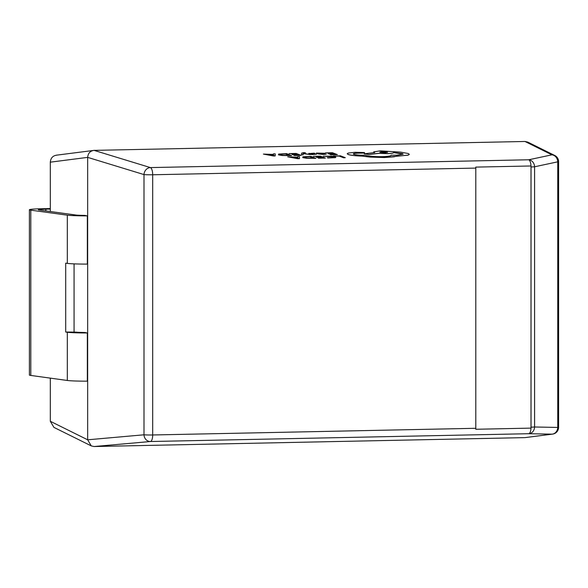<?xml version="1.0" encoding="UTF-8"?>
<svg xmlns="http://www.w3.org/2000/svg" width="588" height="588" viewBox="0 0 588 588"><rect width="100%" height="100%" fill="white"/><g stroke="black" fill="none" stroke-linecap="round" stroke-linejoin="round"><path stroke-width="0.88" d="M347.221 153.762L348.133 154.497C350.874 155.372 355.49 155.901 361.98 156.099L369.801 157.077L384.309 157.54L394.129 156.79L396.68 156.107L407.925 155.232L409.329 154.401L408.285 153.519L400.531 152.116L380.12 150.851L373.681 151.902L374.681 152.535L364.229 153.799L368.992 154.46L379.017 153.262L387.213 153.593C391.38 153.468 393.526 153.108 393.644 152.52L402.486 153.666L403.125 154.159L396.687 155.21L391.226 155.181M353.873 154.372C352.616 153.747 353.939 153.35 357.842 153.174L362.627 153.093C364.317 153.034 364.92 152.873 364.428 152.615M391.218 155.21L391.218 155.1C391.218 155.96 388.183 156.482 382.104 156.658C374.534 156.709 368.713 156.224 364.648 155.21L363.899 155.225C359.312 155.247 355.968 154.938 353.88 154.299C352.616 153.681 353.939 153.284 357.842 153.108L362.634 153.027C364.325 152.968 364.92 152.806 364.428 152.549L364.611 152.733M364.229 153.799L368.992 154.534L379.017 153.336L387.205 153.659C391.373 153.534 393.519 153.181 393.644 152.586L403.118 154.196M373.689 151.932L374.674 152.601M303.018 153.549L310.457 154.607L303.246 153.314L305.51 152.829L303.849 152.615L301.644 153.123L301.468 154.85L303.165 154.813L303.018 153.593M303.268 153.314L305.51 152.829M303.041 153.622L310.457 154.607M310.354 153.608L314.859 153.461L314.22 153.145L308.737 153.593L314.881 154.365M311.684 154.548L316.667 154.166L311.684 154.622M309.023 153.277L308.729 153.659L312.441 154.012M316.322 153.049L318.6 154.005L323.326 154.453L326.222 154.196L320.217 153.887L322.841 153.777C324.804 153.696 325.458 153.527 324.796 153.27L316.322 153.049L318.6 153.931L326.222 154.196M320.394 153.953L322.841 153.85C324.804 153.762 325.458 153.593 324.796 153.343M287.708 156.805L297.66 158.694L299.468 158.657L299.505 156.577L297.638 156.614L297.734 157.165L287.708 156.805L299.468 158.591M297.638 156.614L297.719 157.165M302.908 156.864L302.776 157.613L306.517 158.253L315.866 158.341L310.912 156.357L302.908 156.79L302.776 157.547L306.517 158.187L315.874 158.268M313.389 156.305L319.313 156.415L320.982 157.062L316.858 157.378L321.555 157.283L323.135 157.9L318.645 158.216L325.399 158.084L320.445 156.165L313.389 156.305L319.313 156.489L320.813 157.069M318.079 157.996L325.399 158.084M316.293 157.158L321.548 157.349L322.966 157.9M323.275 156.195L333.536 156.893L333.646 157.496L327.906 157.988L335.307 157.628L335.27 156.849L331.801 156.188L323.275 156.195L330.831 156.445L333.528 156.967L333.646 157.569M327.237 157.731L335.3 157.694L335.88 157.283L335.3 157.694L335.27 156.915M91.28 445.902L53.927 427.388L50.311 421.28L87.663 439.802L144.001 434.797L144.001 174.585A6.894 6.123 107 0 1 150.41 167.587L94.073 150.374C90.207 150.888 88.068 153.218 87.663 157.371L87.663 439.802L91.28 445.902L94.073 446.527L524.974 437.626L551.919 434.157A6.894 6.049 -88.9 0 0 557.747 427.447L557.747 161.832A6.894 0.367 -0 0 0 558.6 161.656A6.894 6.894 0 0 0 554.763 155.482L527.767 142.098L524.974 141.473L94.073 150.374L56.066 155.225M333.425 155.916L339.21 156.099L343.605 157.797L345.296 157.694L340.342 155.776L333.984 156.202M325.421 152.873L331.345 152.99L333.014 153.63L328.89 153.946L333.58 153.85L335.167 154.468L330.676 154.784L337.431 154.651L332.47 152.733L325.421 152.873L331.345 153.056L332.845 153.637M330.103 154.563L337.431 154.651M328.325 153.725L333.58 153.924L334.998 154.468M289.105 153.586L295.029 153.696L296.697 154.343L292.574 154.659L297.263 154.563L298.851 155.173L294.36 155.497L301.115 155.364L296.154 153.446L289.105 153.586L295.022 153.769L296.528 154.35M293.787 155.276L301.115 155.364M292.008 154.438L297.263 154.629L298.682 155.181M278.616 154.144L278.491 154.894L282.225 155.533L291.582 155.622L286.628 153.637L278.616 154.071L278.491 154.828L282.225 155.467L291.582 155.548M263.417 154.085L273.369 155.974L275.184 155.938L275.221 153.858L273.346 153.894L273.442 154.446L263.417 154.085L275.184 155.871M273.346 153.894L273.435 154.446M475.795 168.087L475.795 428.299A6.894 2.492 88.8 0 1 475.773 429.269L531.001 428.123A6.894 2.492 88.8 0 0 531.03 427.16L531.03 166.948A6.894 2.492 -91.2 0 0 531.001 165.97L475.773 167.11A6.894 2.492 88.8 0 1 475.795 168.087L152.689 174.768A6.894 0.367 -0 0 1 144.001 174.585L87.663 157.371L50.311 162.17L50.311 211.511M50.311 162.17C50.715 158.018 52.847 155.688 56.713 155.181M50.311 378.128L50.311 421.28M67.326 332.257A20.69 1.103 0 0 0 87.34 332.962L84.694 332.477A11.723 0.625 0 0 1 75.683 332.088L65.702 332.036L67.326 332.257L67.326 380.473L30.796 375.445A20.69 1.103 180 0 1 29.4 375.048L29.4 209.754A20.69 1.103 180 0 1 42.615 208.725L50.311 208.564M87.34 332.962L87.34 381.171A20.69 1.103 180 0 1 67.326 380.473M50.311 209.078L45.849 209.174A11.723 0.625 180 0 0 38.367 209.754A11.723 0.625 180 0 0 39.161 209.982L75.683 215.002A11.723 0.625 180 0 0 84.694 215.392L87.34 215.877A20.69 1.103 180 0 1 67.326 215.171L30.796 210.151A20.69 1.103 180 0 1 29.4 209.754M67.326 215.171L67.326 263.387A20.69 1.103 180 0 0 87.34 264.093L87.34 215.877M67.326 263.387L65.702 263.159L65.702 332.036M74.066 263.865L74.066 331.86M524.974 437.626L552.58 434.113A6.894 6.894 0 0 0 558.6 427.27A6.894 0.367 180 0 1 557.747 427.447L534.58 426.991A6.894 6.049 -88.9 0 1 528.752 433.709L150.41 441.522L94.073 446.527M554.763 155.482A6.894 6.556 116.4 0 0 551.919 154.828A6.894 6.005 -102 0 1 557.747 161.832L534.58 166.779A6.894 6.005 -102 0 0 528.752 159.774A6.894 2.492 88.8 0 1 531.001 165.97L531.001 428.123A6.894 2.492 88.8 0 1 528.752 433.709L551.919 434.157A6.894 6.622 82.7 0 0 552.58 434.113M524.974 141.473L551.919 154.828L528.752 159.774L150.41 167.587A6.894 2.492 88.8 0 1 152.689 174.768L152.689 434.973A6.894 0.367 180 0 1 144.001 434.797A6.894 6.189 84.9 0 0 150.41 441.522A6.894 2.492 88.8 0 0 152.689 434.973L475.795 428.299M333.991 156.129L339.21 156.099M339.21 156.026L343.605 157.797M343.605 157.731L345.296 157.694M333.528 156.967L333.646 157.496M302.908 156.79L302.776 157.613M313.61 158.084L309.788 156.606L304.503 156.915L304.54 157.503L307.377 158.018L313.61 158.084M313.441 158.084L309.78 156.673L304.503 156.915L304.54 157.503M304.496 156.989L304.54 157.569M297.756 157.393L293.353 157.474L297.991 158.363L297.756 157.393L293.684 157.54M297.991 158.429L297.756 157.459M323.194 153.505L320.879 153.137L319.387 153.284L319.74 153.711L323.194 153.505L320.879 153.203L319.402 153.644M316.675 154.093L310.361 153.534L314.859 153.394M312.449 153.946L314.881 154.291L311.081 154.321M301.468 154.784L303.173 154.747M278.616 154.071L278.491 154.894M289.318 155.364L285.496 153.887L280.211 154.196L280.255 154.784L283.085 155.298L289.318 155.364M289.149 155.364L285.496 153.953L280.211 154.196L280.255 154.784M280.211 154.269L280.248 154.85M273.471 154.666L269.069 154.754L273.699 155.644L273.471 154.666L269.4 154.82M273.699 155.71L273.464 154.74M364.428 152.549L355.13 152.285L348.236 153.064L347.221 153.725L348.133 154.431C350.874 155.298 355.497 155.835 361.98 156.033L369.801 157.011L384.317 157.474L407.925 155.159L409.329 154.401M353.88 154.299L353.366 153.902M382.332 151.667L380.069 152.27L385.081 152.733L387.595 152.321L382.332 151.667L379.826 152.108M387.588 152.358L382.332 151.733M45.849 209.174L45.849 210.901M30.796 210.151L30.796 375.445M531.03 166.948A6.894 0.367 180 0 0 534.58 166.779L534.58 426.991A6.894 0.367 0 0 1 531.03 427.16M558.6 427.27L558.6 161.656"/></g></svg>
